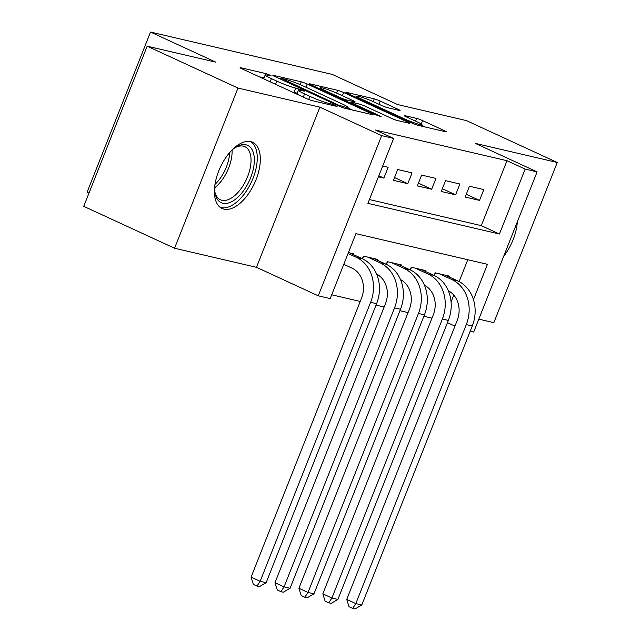 <?xml version="1.0" encoding="UTF-8"?>
<svg xmlns="http://www.w3.org/2000/svg" width="641" height="641" viewBox="0 0 641 641"><rect width="100%" height="100%" fill="white"/><g stroke="black" fill="none" stroke-linecap="round" stroke-linejoin="round"><path stroke-width="0.96" d="M269.877 75.093L265.743 73.555L240.8 67.746A4.591 0.417 21.6 0 0 240.095 67.698A4.591 0.417 21.6 0 0 242.018 68.843L306.206 98.442A4.591 0.417 21.6 0 0 312.119 100.629L337.062 106.446L332.07 104.138L328.841 103.393A14.687 1.33 21.6 0 1 309.923 96.374L304.571 93.907A14.687 1.33 21.6 0 1 298.426 90.253A14.687 1.33 21.6 0 1 300.669 90.397L304.387 91.182L303.049 90.381L295.677 88.097A14.687 1.33 21.6 0 1 276.752 81.087L271.407 78.619A14.687 1.33 21.6 0 1 265.262 74.965A14.687 1.33 21.6 0 1 267.505 75.109L271.223 75.894L269.877 75.093M264.1 77.906L259.188 76.76M297.264 93.193L293.963 92.424L295.677 88.097M250.735 141.621A36.465 18.869 114.8 0 0 219.446 169.256A36.465 18.869 114.8 0 0 222.098 208.509A36.465 18.869 114.8 0 0 223.997 209.158A36.465 18.869 114.8 0 0 255.286 181.523A36.465 18.869 114.8 0 0 252.634 142.278A36.465 18.869 114.8 0 0 250.735 141.621M399.391 110.444A4.591 0.417 21.6 0 0 400.096 110.492A4.591 0.417 21.6 0 0 398.173 109.347L380.169 101.046A4.591 0.417 21.6 0 0 374.248 98.85L346.549 92.392A4.591 0.417 21.6 0 0 345.852 92.352A4.591 0.417 21.6 0 0 347.767 93.49L411.963 123.088A4.591 0.417 21.6 0 0 417.876 125.283L445.575 131.742A4.591 0.417 21.6 0 0 446.28 131.782A4.591 0.417 21.6 0 0 444.357 130.644L422.603 120.612A4.591 0.417 21.6 0 0 416.69 118.417L404.832 115.66A4.591 0.417 21.6 0 0 404.134 115.612A4.591 0.417 21.6 0 0 406.057 116.75L416.842 121.726A12.275 1.114 21.6 0 1 421.978 124.787A12.275 1.114 21.6 0 1 415.801 123.384A12.275 1.114 21.6 0 1 404.279 118.801L362.021 99.315A12.275 1.114 21.6 0 1 356.885 96.262A12.275 1.114 21.6 0 1 363.062 97.664A12.275 1.114 21.6 0 1 374.584 102.239L381.627 105.493A4.591 0.417 21.6 0 0 387.541 107.68L399.391 110.444M369.408 199.559L481.279 225.64L506.991 160.707L525.155 169.08L537.11 171.868L473.699 332.038L470.198 331.221M147.158 46.176L237.987 88.057L174.568 248.227L83.739 206.346L147.158 46.176L215.913 62.201L150.515 32.05L332.278 74.42L397.676 104.571L466.432 120.604L557.261 162.485L475.35 143.392L537.11 171.868M174.568 248.227L256.48 267.321L319.899 107.151L237.987 88.057M319.899 107.151L381.659 135.628L393.622 138.416L367.91 203.349L499.443 234.013L525.155 169.08M506.991 160.707L375.45 130.043L393.622 138.416M307.159 84.027A4.591 0.417 21.6 0 0 301.246 81.832L273.547 75.374A4.591 0.417 21.6 0 0 272.842 75.334A4.591 0.417 21.6 0 0 274.765 76.471L338.953 106.069A4.591 0.417 21.6 0 0 344.866 108.265L372.573 114.723A4.591 0.417 21.6 0 0 373.27 114.763A4.591 0.417 21.6 0 0 371.347 113.625L307.159 84.027L305.893 87.216M310.052 83.883L337.751 90.341A4.591 0.417 21.6 0 1 343.664 92.536L407.852 122.135A4.591 0.417 21.6 0 1 409.775 123.272A4.591 0.417 21.6 0 1 409.07 123.232L397.22 120.468A4.591 0.417 21.6 0 1 391.306 118.273L365.274 106.27A4.591 0.417 21.6 0 0 359.361 104.082L351.492 102.248A4.591 0.417 21.6 0 0 350.795 102.199A4.591 0.417 21.6 0 0 352.71 103.345L379.817 115.845L381.155 116.638L376.531 115.076L311.27 84.981A4.591 0.417 21.6 0 1 309.347 83.843A4.591 0.417 21.6 0 1 310.052 83.883L309.891 84.291M478.803 319.146L493.842 322.655L557.261 162.485M378.406 176.836L383.855 178.102L388.142 167.277L382.693 166.011M412.051 172.854L397.708 169.512L393.422 180.329L407.772 183.679L412.051 172.854M435.968 178.43L421.618 175.081L417.339 185.906L431.681 189.255L435.968 178.43M459.885 184.007L445.535 180.658L441.248 191.483L455.599 194.824L459.885 184.007M465.166 197.059L479.516 200.401L483.803 189.576L469.452 186.235L465.166 197.059M331.701 294.796L360.218 301.446M376.035 305.132L384.135 307.023M399.952 310.709L408.053 312.592M423.861 316.277L431.97 318.168M451.08 301.919L453.78 295.092M459.132 281.583L467.778 259.733M353.544 254.669L353.856 253.86L348.416 252.594M362.373 258.74L363.423 256.088L377.773 259.437L377.453 260.238M386.291 264.316L387.34 261.664L401.691 265.005L401.37 265.815M410.208 269.893L411.258 267.241L425.608 270.582L425.287 271.391M434.125 275.47L435.175 272.818L449.525 276.159L449.205 276.968M150.515 32.05L87.104 192.22L88.987 193.093M447.458 322.671L454.942 326.117M473.459 299.635L487.448 264.316L355.915 233.653L330.203 298.586L318.248 295.805L381.659 135.628M256.48 267.321L318.248 295.805M481.279 225.64L499.443 234.013M383.855 178.102L378.823 175.786M407.772 183.679L394.511 177.565M431.681 189.255L418.429 183.142M455.599 194.824L442.346 188.718M479.516 200.401L466.263 194.287M503.69 256.28A36.465 18.869 114.8 0 0 517.327 221.842M292.096 91.927A14.687 1.33 21.6 0 0 293.963 92.424M352.462 110.036L347.927 107.944M281.119 78.282L338.32 105.028L345.86 107.359A14.687 1.33 21.6 0 0 348.103 107.504A14.687 1.33 21.6 0 0 341.965 103.85L303.449 86.086A14.687 1.33 21.6 0 0 284.524 79.075L281.119 78.282M354.697 102.744L355.803 103.249M338.256 93.818A12.275 1.114 21.6 0 0 326.742 89.235A12.275 1.114 21.6 0 0 320.564 87.833A12.275 1.114 21.6 0 0 325.7 90.886L340.587 97.752A4.591 0.417 21.6 0 0 346.501 99.948L354.361 101.775A4.591 0.417 21.6 0 0 355.066 101.823A4.591 0.417 21.6 0 0 353.143 100.677L338.256 93.818M425.472 127.054L421.754 125.34M343.768 264.324L351.941 268.09A23.372 19.895 103.1 0 1 361.54 298.113L251.08 577.116L260.158 581.307L370.626 302.304A35.063 29.839 -76.9 0 0 356.228 257.273L348.055 253.499M266.135 582.701L259.389 586.651L257.001 586.09L260.158 581.307L266.135 582.701L376.604 303.698A35.063 29.839 -76.9 0 0 362.205 258.668L349.674 252.883M257.001 586.09L253.363 584.416L251.08 577.116M231.866 150.154A31.561 16.329 -65.2 0 1 236.024 147.093A31.561 16.329 -65.2 0 1 246.032 144.826A31.561 16.329 -65.2 0 1 250.607 177.813A31.561 16.329 -65.2 0 1 222.892 203.269A31.561 16.329 -65.2 0 1 214.975 192.741A31.561 16.329 -65.2 0 1 214.607 187.589M214.807 191.587A29.222 15.12 114.8 0 0 220.408 199.752A29.222 15.12 114.8 0 0 221.93 200.272A29.222 15.12 114.8 0 0 247.001 178.126A29.222 15.12 114.8 0 0 244.878 146.677A29.222 15.12 114.8 0 0 243.356 146.156A29.222 15.12 114.8 0 0 235.039 147.718M220.119 207.291A36.233 18.749 114.8 0 0 221.177 207.604A36.233 18.749 114.8 0 0 251.921 180.93A36.233 18.749 114.8 0 0 250.423 141.557M376.588 274.019A23.372 19.895 103.1 0 1 385.457 303.69L274.989 582.693L284.075 586.876L290.053 588.27L400.521 309.266A35.063 29.839 -76.9 0 0 386.122 264.236L373.591 258.459M290.053 588.27L283.306 592.228L280.918 591.667L284.075 586.876L394.536 307.88A35.063 29.839 -76.9 0 0 380.145 262.842L367.614 257.065M280.918 591.667L277.281 589.992L274.989 582.693M363.655 256.144L362.582 258.844M400.497 279.596A23.372 19.895 103.1 0 1 409.375 309.266L298.906 588.262L307.992 592.452L313.97 593.846L424.43 314.843A35.063 29.839 -76.9 0 0 410.04 269.813L397.508 264.036M313.97 593.846L307.223 597.797L304.828 597.244L307.992 592.452L418.453 313.449A35.063 29.839 -76.9 0 0 404.062 268.419L391.523 262.642M304.828 597.244L301.198 595.569L298.906 588.262M387.573 261.72L386.499 264.413M424.414 285.173A23.372 19.895 103.1 0 1 433.284 314.835L322.824 593.838L331.902 598.029L337.887 599.423L448.347 320.42A35.063 29.839 -76.9 0 0 433.957 275.39L421.417 269.613M337.887 599.423L331.141 603.373L328.745 602.82L331.902 598.029L442.37 319.026A35.063 29.839 -76.9 0 0 427.98 273.995L415.44 268.218M328.745 602.82L325.115 601.146L322.824 593.838M411.482 267.289L410.416 269.989M448.331 290.75A23.372 19.895 103.1 0 1 457.201 320.412L346.741 599.415L355.819 603.606L361.796 605L472.265 325.997A35.063 29.839 -76.9 0 0 457.874 280.966L445.335 275.181M361.796 605L355.05 608.95L352.662 608.389L355.819 603.606L466.287 324.602A35.063 29.839 -76.9 0 0 451.889 279.572L439.357 273.787M352.662 608.389L349.033 606.715L346.741 599.415M435.399 272.866L434.334 275.566M264.028 77.89L265.743 73.555M331.661 105.188L332.07 104.138M297.192 93.177L298.906 88.851M270.141 81.808L271.407 78.619M275.494 84.275L276.752 81.087M303.305 97.103L304.571 93.907M308.69 99.483L309.923 96.374M328.432 104.435L328.841 103.393M240.639 68.146L240.8 67.746M371.059 114.37L371.347 113.625M273.387 75.782L273.547 75.374M300.14 84.628L301.246 81.832M281.72 79.684L281.976 79.051M338.071 105.661L338.32 105.028M342.134 107.384L342.462 106.566M345.451 108.401L345.86 107.359M336.661 93.097L337.751 90.341M342.398 95.725L343.664 92.536M407.556 122.88L407.852 122.135M352.462 103.978L352.71 103.345M379.632 116.301L379.817 115.845M325.444 91.519L325.7 90.886M340.339 98.385L340.587 97.752M346.068 101.03L346.501 99.948M353.952 102.816L354.361 101.775M361.772 99.948L362.021 99.315M404.03 119.434L404.279 118.801M404.679 116.061L404.832 115.66M415.608 121.157L416.69 118.417M421.249 124.034L422.603 120.612M444.061 131.389L444.357 130.644M346.388 92.801L346.549 92.392M373.166 101.599L374.248 98.85M378.903 104.235L380.169 101.046M397.877 110.092L398.173 109.347M356.228 257.273L362.205 258.668M370.626 302.304L376.604 303.698M232.066 149.986A29.222 15.12 -65.2 0 1 214.599 187.853M215.007 184.368A28.26 14.623 114.8 0 0 229.67 152.558M380.145 262.842L386.122 264.236M394.536 307.88L400.521 309.266M404.062 268.419L410.04 269.813M418.453 313.449L424.43 314.843M427.98 273.995L433.957 275.39M442.37 319.026L448.347 320.42M451.889 279.572L457.874 280.966M466.287 324.602L472.265 325.997M263.723 78.851L265.262 74.965M296.887 94.139L298.426 90.253M280.317 79.035L280.63 78.25M347.558 108.89L348.103 107.504M350.459 103.049L350.795 102.199M320.083 89.051L320.564 87.833M354.609 102.977L355.066 101.823M356.404 97.472L356.885 96.262M421.449 126.117L421.978 124.787"/></g></svg>
